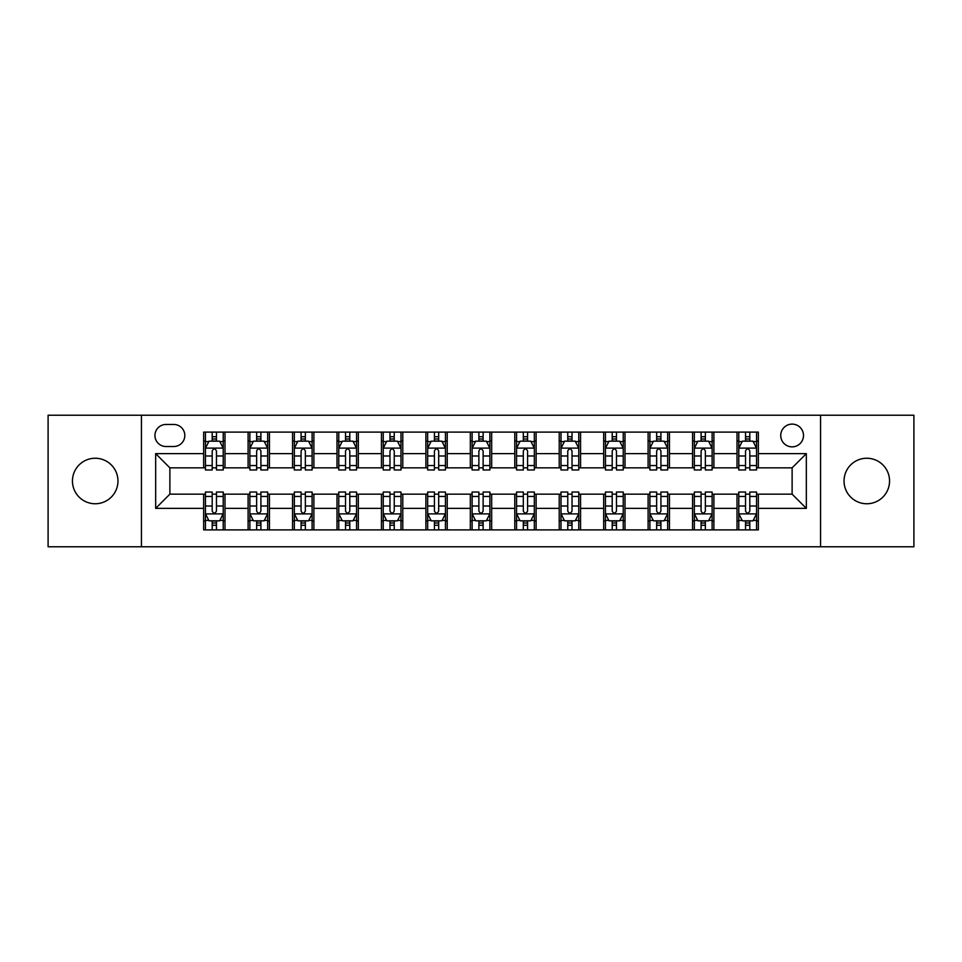 <?xml version="1.0" encoding="UTF-8"?>
<svg xmlns="http://www.w3.org/2000/svg" width="962" height="962" viewBox="0 0 962 962"><rect width="100%" height="100%" fill="white"/><g stroke="black" fill="none" stroke-linecap="round" stroke-linejoin="round"><path stroke-width="1.44" d="M866.786 458.249A22.751 22.751 0 0 0 844.035 481A22.751 22.751 0 0 0 866.786 503.751A22.751 22.751 0 0 0 889.549 481A22.751 22.751 0 0 0 866.786 458.249M95.214 458.249A22.751 22.751 0 0 0 72.451 481A22.751 22.751 0 0 0 95.214 503.751A22.751 22.751 0 0 0 117.965 481A22.751 22.751 0 0 0 95.214 458.249M792.123 424.11A11.376 11.376 0 0 0 780.735 435.485A11.376 11.376 0 0 0 792.123 446.861A11.376 11.376 0 0 0 803.498 435.485A11.376 11.376 0 0 0 792.123 424.11M820.562 546.777L913.9 546.777L913.9 415.223L820.562 415.223L820.562 546.777L141.438 546.777L141.438 415.223L48.1 415.223L48.1 546.777L141.438 546.777M165.969 446.512L173.797 446.512A11.027 11.027 0 0 0 184.812 435.485A11.027 11.027 0 0 0 173.797 424.47L165.969 424.47A11.027 11.027 0 0 0 154.942 435.485A11.027 11.027 0 0 0 165.969 446.512M820.562 415.223L141.438 415.223M203.655 508.381L155.664 508.381L155.664 453.619L203.655 453.619L203.655 467.845L169.877 467.845L169.877 494.155L203.655 494.155L203.655 529.894L758.345 529.894L758.345 494.155L792.123 494.155L792.123 467.845L758.345 467.845L758.345 453.619L806.336 453.619L806.336 508.381L758.345 508.381M758.345 453.619L758.345 432.106L203.655 432.106L203.655 453.619M737.012 432.106L737.012 467.845L738.78 467.845M745.538 467.845L749.807 467.845M756.565 467.845L758.345 467.845M737.012 467.845L712.12 467.845M692.556 432.106L692.556 467.845L694.336 467.845M701.094 467.845L705.362 467.845M692.556 467.845L667.676 467.845M648.111 432.106L648.111 467.845L649.891 467.845M656.649 467.845L660.918 467.845M648.111 467.845L623.232 467.845M603.667 432.106L603.667 467.845L605.447 467.845M612.205 467.845L616.474 467.845M603.667 467.845L578.775 467.845M559.223 432.106L559.223 467.845L561.002 467.845M567.76 467.845L572.029 467.845M559.223 467.845L534.331 467.845M514.778 432.106L514.778 467.845L516.558 467.845M523.316 467.845L527.585 467.845M514.778 467.845L489.886 467.845M470.334 432.106L470.334 467.845L472.114 467.845M478.872 467.845L483.128 467.845M470.334 467.845L445.442 467.845M425.889 432.106L425.889 467.845L427.669 467.845M434.415 467.845L438.684 467.845M425.889 467.845L400.998 467.845M381.445 432.106L381.445 467.845L383.225 467.845M389.971 467.845L394.24 467.845M381.445 467.845L356.553 467.845M337.001 432.106L337.001 467.845L338.768 467.845M345.526 467.845L349.795 467.845M337.001 467.845L312.109 467.845M292.556 432.106L292.556 467.845L294.324 467.845M301.082 467.845L305.351 467.845M292.556 467.845L267.664 467.845M248.1 432.106L248.1 467.845L249.88 467.845M256.638 467.845L260.906 467.845M248.1 467.845L223.22 467.845M203.655 467.845L205.435 467.845M212.193 467.845L216.462 467.845M203.655 494.155L205.435 494.155M212.193 494.155L216.462 494.155M223.22 494.155L224.988 494.155L224.988 529.894M249.88 494.155L224.988 494.155M256.638 494.155L260.906 494.155M267.664 494.155L269.444 494.155L269.444 529.894M294.324 494.155L269.444 494.155M301.082 494.155L305.351 494.155M312.109 494.155L313.889 494.155L313.889 529.894M338.768 494.155L313.889 494.155M345.526 494.155L349.795 494.155M356.553 494.155L358.333 494.155L358.333 529.894M383.225 494.155L358.333 494.155M389.971 494.155L394.24 494.155M400.998 494.155L402.777 494.155L402.777 529.894M427.669 494.155L402.777 494.155M434.415 494.155L438.684 494.155M445.442 494.155L447.222 494.155L447.222 529.894M472.114 494.155L447.222 494.155M478.872 494.155L483.128 494.155M489.886 494.155L491.666 494.155L491.666 529.894M516.558 494.155L491.666 494.155M523.316 494.155L527.585 494.155M534.331 494.155L536.111 494.155L536.111 529.894M561.002 494.155L536.111 494.155M567.76 494.155L572.029 494.155M578.775 494.155L580.555 494.155L580.555 529.894M605.447 494.155L580.555 494.155M612.205 494.155L616.474 494.155M623.232 494.155L624.999 494.155L624.999 529.894M649.891 494.155L624.999 494.155M656.649 494.155L660.918 494.155M667.676 494.155L669.444 494.155L669.444 529.894M694.336 494.155L669.444 494.155M701.094 494.155L705.362 494.155M712.12 494.155L713.9 494.155L713.9 529.894M738.78 494.155L713.9 494.155M745.538 494.155L749.807 494.155M756.565 494.155L758.345 494.155M224.988 432.106L224.988 467.845M203.655 441.005L205.435 441.005M212.193 441.005L216.462 441.005M223.22 441.005L224.988 441.005M203.655 520.995L205.435 520.995M212.193 520.995L216.462 520.995M223.22 520.995L224.988 520.995M248.1 494.155L248.1 529.894M269.444 432.106L269.444 467.845M248.1 441.005L249.88 441.005M256.638 441.005L260.906 441.005M267.664 441.005L269.444 441.005M248.1 520.995L249.88 520.995M256.638 520.995L260.906 520.995M267.664 520.995L269.444 520.995M292.556 494.155L292.556 529.894M292.556 520.995L294.324 520.995M301.082 520.995L305.351 520.995M312.109 520.995L313.889 520.995M313.889 432.106L313.889 467.845M292.556 441.005L294.324 441.005M301.082 441.005L305.351 441.005M312.109 441.005L313.889 441.005M337.001 494.155L337.001 529.894M337.001 520.995L338.768 520.995M345.526 520.995L349.795 520.995M356.553 520.995L358.333 520.995M358.333 432.106L358.333 467.845M337.001 441.005L338.768 441.005M345.526 441.005L349.795 441.005M356.553 441.005L358.333 441.005M381.445 494.155L381.445 529.894M381.445 520.995L383.225 520.995M389.971 520.995L394.24 520.995M400.998 520.995L402.777 520.995M402.777 432.106L402.777 467.845M381.445 441.005L383.225 441.005M389.971 441.005L394.24 441.005M400.998 441.005L402.777 441.005M425.889 494.155L425.889 529.894M425.889 520.995L427.669 520.995M434.415 520.995L438.684 520.995M445.442 520.995L447.222 520.995M447.222 432.106L447.222 467.845M425.889 441.005L427.669 441.005M434.415 441.005L438.684 441.005M445.442 441.005L447.222 441.005M470.334 494.155L470.334 529.894M470.334 520.995L472.114 520.995M478.872 520.995L483.128 520.995M489.886 520.995L491.666 520.995M491.666 432.106L491.666 467.845M470.334 441.005L472.114 441.005M478.872 441.005L483.128 441.005M489.886 441.005L491.666 441.005M514.778 494.155L514.778 529.894M514.778 520.995L516.558 520.995M523.316 520.995L527.585 520.995M534.331 520.995L536.111 520.995M536.111 432.106L536.111 467.845M514.778 441.005L516.558 441.005M523.316 441.005L527.585 441.005M534.331 441.005L536.111 441.005M559.223 494.155L559.223 529.894M559.223 520.995L561.002 520.995M567.76 520.995L572.029 520.995M578.775 520.995L580.555 520.995M580.555 432.106L580.555 467.845M559.223 441.005L561.002 441.005M567.76 441.005L572.029 441.005M578.775 441.005L580.555 441.005M603.667 494.155L603.667 529.894M603.667 520.995L605.447 520.995M612.205 520.995L616.474 520.995M623.232 520.995L624.999 520.995M624.999 432.106L624.999 467.845M603.667 441.005L605.447 441.005M612.205 441.005L616.474 441.005M623.232 441.005L624.999 441.005M648.111 494.155L648.111 529.894M648.111 520.995L649.891 520.995M656.649 520.995L660.918 520.995M667.676 520.995L669.444 520.995M669.444 432.106L669.444 467.845M648.111 441.005L649.891 441.005M656.649 441.005L660.918 441.005M667.676 441.005L669.444 441.005M692.556 494.155L692.556 529.894M692.556 520.995L694.336 520.995M701.094 520.995L705.362 520.995M712.12 520.995L713.9 520.995M713.9 432.106L713.9 467.845M692.556 441.005L694.336 441.005M701.094 441.005L705.362 441.005M712.12 441.005L713.9 441.005M737.012 494.155L737.012 529.894M737.012 520.995L738.78 520.995M745.538 520.995L749.807 520.995M756.565 520.995L758.345 520.995M737.012 441.005L738.78 441.005M745.538 441.005L749.807 441.005M756.565 441.005L758.345 441.005M169.877 467.845L155.664 453.619M169.877 494.155L155.664 508.381M806.336 453.619L792.123 467.845M806.336 508.381L792.123 494.155M216.462 436.736L212.193 436.736M223.22 465.524L216.462 465.524L216.462 469.973L223.22 469.973L223.22 448.292L219.661 441.173L208.994 441.173L205.435 448.292L205.435 469.973L212.193 469.973L212.193 465.524L205.435 465.524M205.435 448.292L205.435 432.106M223.22 448.292L223.22 432.106M212.193 441.173L212.193 432.106M216.462 432.106L216.462 441.173M216.462 465.524L216.462 450.95C215.043 448.22 213.612 448.22 212.193 450.95L212.193 465.524M212.193 525.264L216.462 525.264M205.435 496.476L212.193 496.476L212.193 492.027L205.435 492.027L205.435 513.708L208.994 520.827L219.661 520.827L223.22 513.708L223.22 492.027L216.462 492.027L216.462 496.476L223.22 496.476M223.22 513.708L223.22 529.894M205.435 513.708L205.435 529.894M216.462 520.827L216.462 529.894M212.193 529.894L212.193 520.827M212.193 496.476L212.193 511.05C213.612 513.78 215.031 513.78 216.462 511.05L216.462 496.476M260.906 436.736L256.638 436.736M267.664 465.524L260.906 465.524L260.906 469.973L267.664 469.973L267.664 448.292L264.105 441.173L253.439 441.173L249.88 448.292L249.88 469.973L256.638 469.973L256.638 465.524L249.88 465.524M249.88 448.292L249.88 432.106M267.664 448.292L267.664 432.106M256.638 441.173L256.638 432.106M260.906 432.106L260.906 441.173M260.906 465.524L260.906 450.95C259.487 448.22 258.069 448.22 256.638 450.95L256.638 465.524M305.351 436.736L301.082 436.736M312.109 465.524L305.351 465.524L305.351 469.973L312.109 469.973L312.109 448.292L308.549 441.173L297.883 441.173L294.324 448.292L294.324 469.973L301.082 469.973L301.082 465.524L294.324 465.524M294.324 448.292L294.324 432.106M312.109 448.292L312.109 432.106M301.082 441.173L301.082 432.106M305.351 432.106L305.351 441.173M305.351 465.524L305.351 450.95C303.932 448.22 302.513 448.22 301.082 450.95L301.082 465.524M349.795 436.736L345.526 436.736M356.553 465.524L349.795 465.524L349.795 469.973L356.553 469.973L356.553 448.292L352.994 441.173L342.328 441.173L338.768 448.292L338.768 469.973L345.526 469.973L345.526 465.524L338.768 465.524M338.768 448.292L338.768 432.106M356.553 448.292L356.553 432.106M345.526 441.173L345.526 432.106M349.795 432.106L349.795 441.173M349.795 465.524L349.795 450.95C348.376 448.22 346.957 448.22 345.526 450.95L345.526 465.524M256.638 525.264L260.906 525.264M249.88 496.476L256.638 496.476L256.638 492.027L249.88 492.027L249.88 513.708L253.439 520.827L264.105 520.827L267.664 513.708L267.664 492.027L260.906 492.027L260.906 496.476L267.664 496.476M267.664 513.708L267.664 529.894M249.88 513.708L249.88 529.894M260.906 520.827L260.906 529.894M256.638 529.894L256.638 520.827M256.638 496.476L256.638 511.05C258.056 513.78 259.475 513.78 260.906 511.05L260.906 496.476M301.082 525.264L305.351 525.264M294.324 496.476L301.082 496.476L301.082 492.027L294.324 492.027L294.324 513.708L297.883 520.827L308.549 520.827L312.109 513.708L312.109 492.027L305.351 492.027L305.351 496.476L312.109 496.476M312.109 513.708L312.109 529.894M294.324 513.708L294.324 529.894M305.351 520.827L305.351 529.894M301.082 529.894L301.082 520.827M301.082 496.476L301.082 511.05C302.501 513.78 303.932 513.78 305.351 511.05L305.351 496.476M345.526 525.264L349.795 525.264M338.768 496.476L345.526 496.476L345.526 492.027L338.768 492.027L338.768 513.708L342.328 520.827L352.994 520.827L356.553 513.708L356.553 492.027L349.795 492.027L349.795 496.476L356.553 496.476M356.553 513.708L356.553 529.894M338.768 513.708L338.768 529.894M349.795 520.827L349.795 529.894M345.526 529.894L345.526 520.827M345.526 496.476L345.526 511.05C346.945 513.78 348.376 513.78 349.795 511.05L349.795 496.476M394.24 436.736L389.971 436.736M400.998 465.524L394.24 465.524L394.24 469.973L400.998 469.973L400.998 448.292L397.438 441.173L386.772 441.173L383.225 448.292L383.225 469.973L389.971 469.973L389.971 465.524L383.225 465.524M383.225 448.292L383.225 432.106M400.998 448.292L400.998 432.106M389.971 441.173L389.971 432.106M394.24 432.106L394.24 441.173M394.24 465.524L394.24 450.95C392.821 448.22 391.402 448.22 389.971 450.95L389.971 465.524M389.971 525.264L394.24 525.264M383.225 496.476L389.971 496.476L389.971 492.027L383.225 492.027L383.225 513.708L386.772 520.827L397.438 520.827L400.998 513.708L400.998 492.027L394.24 492.027L394.24 496.476L400.998 496.476M400.998 513.708L400.998 529.894M383.225 513.708L383.225 529.894M394.24 520.827L394.24 529.894M389.971 529.894L389.971 520.827M389.971 496.476L389.971 511.05C391.402 513.78 392.821 513.78 394.24 511.05L394.24 496.476M438.684 436.736L434.415 436.736M445.442 465.524L438.684 465.524L438.684 469.973L445.442 469.973L445.442 448.292L441.883 441.173L431.216 441.173L427.669 448.292L427.669 469.973L434.415 469.973L434.415 465.524L427.669 465.524M427.669 448.292L427.669 432.106M445.442 448.292L445.442 432.106M434.415 441.173L434.415 432.106M438.684 432.106L438.684 441.173M438.684 465.524L438.684 450.95C437.265 448.22 435.846 448.22 434.415 450.95L434.415 465.524M434.415 525.264L438.684 525.264M427.669 496.476L434.415 496.476L434.415 492.027L427.669 492.027L427.669 513.708L431.216 520.827L441.883 520.827L445.442 513.708L445.442 492.027L438.684 492.027L438.684 496.476L445.442 496.476M445.442 513.708L445.442 529.894M427.669 513.708L427.669 529.894M438.684 520.827L438.684 529.894M434.415 529.894L434.415 520.827M434.415 496.476L434.415 511.05C435.846 513.78 437.265 513.78 438.684 511.05L438.684 496.476M483.128 436.736L478.872 436.736M489.886 465.524L483.128 465.524L483.128 469.973L489.886 469.973L489.886 448.292L486.339 441.173L475.661 441.173L472.114 448.292L472.114 469.973L478.872 469.973L478.872 465.524L472.114 465.524M472.114 448.292L472.114 432.106M489.886 448.292L489.886 432.106M478.872 441.173L478.872 432.106M483.128 432.106L483.128 441.173M483.128 465.524L483.128 450.95C481.709 448.22 480.291 448.22 478.872 450.95L478.872 465.524M478.872 525.264L483.128 525.264M472.114 496.476L478.872 496.476L478.872 492.027L472.114 492.027L472.114 513.708L475.661 520.827L486.339 520.827L489.886 513.708L489.886 492.027L483.128 492.027L483.128 496.476L489.886 496.476M489.886 513.708L489.886 529.894M472.114 513.708L472.114 529.894M483.128 520.827L483.128 529.894M478.872 529.894L478.872 520.827M478.872 496.476L478.872 511.05C480.291 513.78 481.709 513.78 483.128 511.05L483.128 496.476M527.585 436.736L523.316 436.736M534.331 465.524L527.585 465.524L527.585 469.973L534.331 469.973L534.331 448.292L530.783 441.173L520.117 441.173L516.558 448.292L516.558 469.973L523.316 469.973L523.316 465.524L516.558 465.524M516.558 448.292L516.558 432.106M534.331 448.292L534.331 432.106M523.316 441.173L523.316 432.106M527.585 432.106L527.585 441.173M527.585 465.524L527.585 450.95C526.154 448.22 524.735 448.22 523.316 450.95L523.316 465.524M523.316 525.264L527.585 525.264M516.558 496.476L523.316 496.476L523.316 492.027L516.558 492.027L516.558 513.708L520.117 520.827L530.783 520.827L534.331 513.708L534.331 492.027L527.585 492.027L527.585 496.476L534.331 496.476M534.331 513.708L534.331 529.894M516.558 513.708L516.558 529.894M527.585 520.827L527.585 529.894M523.316 529.894L523.316 520.827M523.316 496.476L523.316 511.05C524.735 513.78 526.154 513.78 527.585 511.05L527.585 496.476M572.029 436.736L567.76 436.736M578.775 465.524L572.029 465.524L572.029 469.973L578.775 469.973L578.775 448.292L575.228 441.173L564.562 441.173L561.002 448.292L561.002 469.973L567.76 469.973L567.76 465.524L561.002 465.524M561.002 448.292L561.002 432.106M578.775 448.292L578.775 432.106M567.76 441.173L567.76 432.106M572.029 432.106L572.029 441.173M572.029 465.524L572.029 450.95C570.598 448.22 569.179 448.22 567.76 450.95L567.76 465.524M567.76 525.264L572.029 525.264M561.002 496.476L567.76 496.476L567.76 492.027L561.002 492.027L561.002 513.708L564.562 520.827L575.228 520.827L578.775 513.708L578.775 492.027L572.029 492.027L572.029 496.476L578.775 496.476M578.775 513.708L578.775 529.894M561.002 513.708L561.002 529.894M572.029 520.827L572.029 529.894M567.76 529.894L567.76 520.827M567.76 496.476L567.76 511.05C569.179 513.78 570.598 513.78 572.029 511.05L572.029 496.476M616.474 436.736L612.205 436.736M623.232 465.524L616.474 465.524L616.474 469.973L623.232 469.973L623.232 448.292L619.672 441.173L609.006 441.173L605.447 448.292L605.447 469.973L612.205 469.973L612.205 465.524L605.447 465.524M605.447 448.292L605.447 432.106M623.232 448.292L623.232 432.106M612.205 441.173L612.205 432.106M616.474 432.106L616.474 441.173M616.474 465.524L616.474 450.95C615.055 448.22 613.624 448.22 612.205 450.95L612.205 465.524M612.205 525.264L616.474 525.264M605.447 496.476L612.205 496.476L612.205 492.027L605.447 492.027L605.447 513.708L609.006 520.827L619.672 520.827L623.232 513.708L623.232 492.027L616.474 492.027L616.474 496.476L623.232 496.476M623.232 513.708L623.232 529.894M605.447 513.708L605.447 529.894M616.474 520.827L616.474 529.894M612.205 529.894L612.205 520.827M612.205 496.476L612.205 511.05C613.624 513.78 615.043 513.78 616.474 511.05L616.474 496.476M660.918 436.736L656.649 436.736M667.676 465.524L660.918 465.524L660.918 469.973L667.676 469.973L667.676 448.292L664.117 441.173L653.451 441.173L649.891 448.292L649.891 469.973L656.649 469.973L656.649 465.524L649.891 465.524M649.891 448.292L649.891 432.106M667.676 448.292L667.676 432.106M656.649 441.173L656.649 432.106M660.918 432.106L660.918 441.173M660.918 465.524L660.918 450.95C659.499 448.22 658.068 448.22 656.649 450.95L656.649 465.524M656.649 525.264L660.918 525.264M649.891 496.476L656.649 496.476L656.649 492.027L649.891 492.027L649.891 513.708L653.451 520.827L664.117 520.827L667.676 513.708L667.676 492.027L660.918 492.027L660.918 496.476L667.676 496.476M667.676 513.708L667.676 529.894M649.891 513.708L649.891 529.894M660.918 520.827L660.918 529.894M656.649 529.894L656.649 520.827M656.649 496.476L656.649 511.05C658.068 513.78 659.487 513.78 660.918 511.05L660.918 496.476M705.362 436.736L701.094 436.736M712.12 465.524L705.362 465.524L705.362 469.973L712.12 469.973L712.12 448.292L708.561 441.173L697.895 441.173L694.336 448.292L694.336 469.973L701.094 469.973L701.094 465.524L694.336 465.524M694.336 448.292L694.336 432.106M712.12 448.292L712.12 432.106M701.094 441.173L701.094 432.106M705.362 432.106L705.362 441.173M705.362 465.524L705.362 450.95C703.943 448.22 702.525 448.22 701.094 450.95L701.094 465.524M701.094 525.264L705.362 525.264M694.336 496.476L701.094 496.476L701.094 492.027L694.336 492.027L694.336 513.708L697.895 520.827L708.561 520.827L712.12 513.708L712.12 492.027L705.362 492.027L705.362 496.476L712.12 496.476M712.12 513.708L712.12 529.894M694.336 513.708L694.336 529.894M705.362 520.827L705.362 529.894M701.094 529.894L701.094 520.827M701.094 496.476L701.094 511.05C702.513 513.78 703.931 513.78 705.362 511.05L705.362 496.476M749.807 436.736L745.538 436.736M756.565 465.524L749.807 465.524L749.807 469.973L756.565 469.973L756.565 448.292L753.005 441.173L742.339 441.173L738.78 448.292L738.78 469.973L745.538 469.973L745.538 465.524L738.78 465.524M738.78 448.292L738.78 432.106M756.565 448.292L756.565 432.106M745.538 441.173L745.538 432.106M749.807 432.106L749.807 441.173M749.807 465.524L749.807 450.95C748.388 448.22 746.969 448.22 745.538 450.95L745.538 465.524M745.538 525.264L749.807 525.264M738.78 496.476L745.538 496.476L745.538 492.027L738.78 492.027L738.78 513.708L742.339 520.827L753.005 520.827L756.565 513.708L756.565 492.027L749.807 492.027L749.807 496.476L756.565 496.476M756.565 513.708L756.565 529.894M738.78 513.708L738.78 529.894M749.807 520.827L749.807 529.894M745.538 529.894L745.538 520.827M745.538 496.476L745.538 511.05C746.957 513.78 748.388 513.78 749.807 511.05L749.807 496.476M248.1 508.381L224.988 508.381M248.1 453.619L224.988 453.619M292.556 453.619L269.444 453.619M292.556 508.381L269.444 508.381M337.001 453.619L313.889 453.619M337.001 508.381L313.889 508.381M381.445 453.619L358.333 453.619M381.445 508.381L358.333 508.381M425.889 453.619L402.777 453.619M425.889 508.381L402.777 508.381M470.334 453.619L447.222 453.619M470.334 508.381L447.222 508.381M514.778 453.619L491.666 453.619M514.778 508.381L491.666 508.381M559.223 453.619L536.111 453.619M559.223 508.381L536.111 508.381M603.667 453.619L580.555 453.619M603.667 508.381L580.555 508.381M648.111 453.619L624.999 453.619M648.111 508.381L624.999 508.381M692.556 453.619L669.444 453.619M692.556 508.381L669.444 508.381M737.012 453.619L713.9 453.619M737.012 508.381L713.9 508.381M223.124 448.112L205.531 448.112M205.435 441.606L208.778 441.606M219.877 441.606L223.22 441.606M212.193 455.988L205.435 455.988M223.22 455.988L216.462 455.988M216.462 438.997L212.193 438.997M205.531 513.888L223.124 513.888M223.22 520.394L219.877 520.394M208.778 520.394L205.435 520.394M216.462 506.012L223.22 506.012M205.435 506.012L212.193 506.012M212.193 523.003L216.462 523.003M267.568 448.112L249.976 448.112M249.88 441.606L253.222 441.606M264.322 441.606L267.664 441.606M256.638 455.988L249.88 455.988M267.664 455.988L260.906 455.988M260.906 438.997L256.638 438.997M312.013 448.112L294.42 448.112M294.324 441.606L297.667 441.606M308.766 441.606L312.109 441.606M301.082 455.988L294.324 455.988M312.109 455.988L305.351 455.988M305.351 438.997L301.082 438.997M356.469 448.112L338.864 448.112M338.768 441.606L342.111 441.606M353.21 441.606L356.553 441.606M345.526 455.988L338.768 455.988M356.553 455.988L349.795 455.988M349.795 438.997L345.526 438.997M249.976 513.888L267.568 513.888M267.664 520.394L264.322 520.394M253.222 520.394L249.88 520.394M260.906 506.012L267.664 506.012M249.88 506.012L256.638 506.012M256.638 523.003L260.906 523.003M294.42 513.888L312.013 513.888M312.109 520.394L308.766 520.394M297.667 520.394L294.324 520.394M305.351 506.012L312.109 506.012M294.324 506.012L301.082 506.012M301.082 523.003L305.351 523.003M338.864 513.888L356.469 513.888M356.553 520.394L353.21 520.394M342.111 520.394L338.768 520.394M349.795 506.012L356.553 506.012M338.768 506.012L345.526 506.012M345.526 523.003L349.795 523.003M400.913 448.112L383.309 448.112M383.225 441.606L386.568 441.606M397.655 441.606L400.998 441.606M389.971 455.988L383.225 455.988M400.998 455.988L394.24 455.988M394.24 438.997L389.971 438.997M383.309 513.888L400.913 513.888M400.998 520.394L397.655 520.394M386.568 520.394L383.225 520.394M394.24 506.012L400.998 506.012M383.225 506.012L389.971 506.012M389.971 523.003L394.24 523.003M445.358 448.112L427.753 448.112M427.669 441.606L431.012 441.606M442.099 441.606L445.442 441.606M434.415 455.988L427.669 455.988M445.442 455.988L438.684 455.988M438.684 438.997L434.415 438.997M427.753 513.888L445.358 513.888M445.442 520.394L442.099 520.394M431.012 520.394L427.669 520.394M438.684 506.012L445.442 506.012M427.669 506.012L434.415 506.012M434.415 523.003L438.684 523.003M489.802 448.112L472.198 448.112M472.114 441.606L475.456 441.606M486.544 441.606L489.886 441.606M478.872 455.988L472.114 455.988M489.886 455.988L483.128 455.988M483.128 438.997L478.872 438.997M472.198 513.888L489.802 513.888M489.886 520.394L486.544 520.394M475.456 520.394L472.114 520.394M483.128 506.012L489.886 506.012M472.114 506.012L478.872 506.012M478.872 523.003L483.128 523.003M534.247 448.112L516.642 448.112M516.558 441.606L519.901 441.606M530.988 441.606L534.331 441.606M523.316 455.988L516.558 455.988M534.331 455.988L527.585 455.988M527.585 438.997L523.316 438.997M516.642 513.888L534.247 513.888M534.331 520.394L530.988 520.394M519.901 520.394L516.558 520.394M527.585 506.012L534.331 506.012M516.558 506.012L523.316 506.012M523.316 523.003L527.585 523.003M578.691 448.112L561.087 448.112M561.002 441.606L564.345 441.606M575.432 441.606L578.775 441.606M567.76 455.988L561.002 455.988M578.775 455.988L572.029 455.988M572.029 438.997L567.76 438.997M561.087 513.888L578.691 513.888M578.775 520.394L575.432 520.394M564.345 520.394L561.002 520.394M572.029 506.012L578.775 506.012M561.002 506.012L567.76 506.012M567.76 523.003L572.029 523.003M623.135 448.112L605.531 448.112M605.447 441.606L608.79 441.606M619.889 441.606L623.232 441.606M612.205 455.988L605.447 455.988M623.232 455.988L616.474 455.988M616.474 438.997L612.205 438.997M605.531 513.888L623.135 513.888M623.232 520.394L619.889 520.394M608.79 520.394L605.447 520.394M616.474 506.012L623.232 506.012M605.447 506.012L612.205 506.012M612.205 523.003L616.474 523.003M667.58 448.112L649.987 448.112M649.891 441.606L653.234 441.606M664.333 441.606L667.676 441.606M656.649 455.988L649.891 455.988M667.676 455.988L660.918 455.988M660.918 438.997L656.649 438.997M649.987 513.888L667.58 513.888M667.676 520.394L664.333 520.394M653.234 520.394L649.891 520.394M660.918 506.012L667.676 506.012M649.891 506.012L656.649 506.012M656.649 523.003L660.918 523.003M712.024 448.112L694.432 448.112M694.336 441.606L697.678 441.606M708.778 441.606L712.12 441.606M701.094 455.988L694.336 455.988M712.12 455.988L705.362 455.988M705.362 438.997L701.094 438.997M694.432 513.888L712.024 513.888M712.12 520.394L708.778 520.394M697.678 520.394L694.336 520.394M705.362 506.012L712.12 506.012M694.336 506.012L701.094 506.012M701.094 523.003L705.362 523.003M756.469 448.112L738.876 448.112M738.78 441.606L742.123 441.606M753.222 441.606L756.565 441.606M745.538 455.988L738.78 455.988M756.565 455.988L749.807 455.988M749.807 438.997L745.538 438.997M738.876 513.888L756.469 513.888M756.565 520.394L753.222 520.394M742.123 520.394L738.78 520.394M749.807 506.012L756.565 506.012M738.78 506.012L745.538 506.012M745.538 523.003L749.807 523.003"/></g></svg>

